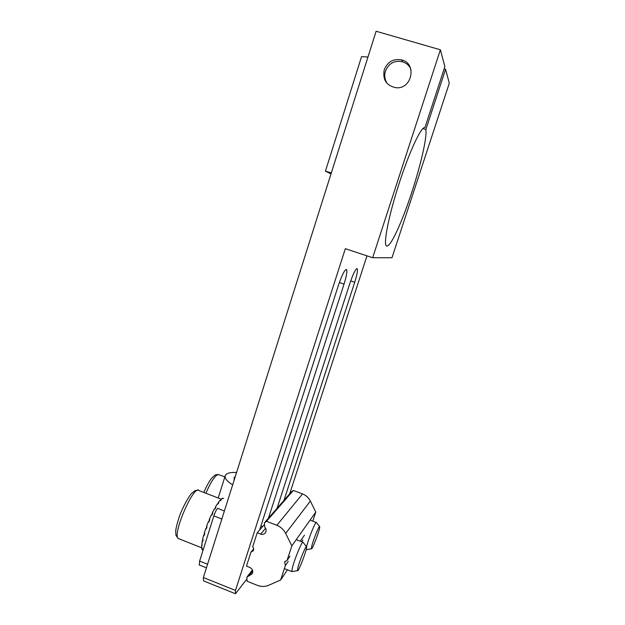 <?xml version="1.0" encoding="UTF-8"?>
<svg xmlns="http://www.w3.org/2000/svg" width="625" height="625" viewBox="0 0 625 625"><rect width="100%" height="100%" fill="white"/><g stroke="black" fill="none" stroke-linecap="round" stroke-linejoin="round"><path stroke-width="0.94" d="M289.93 556.234L287.078 560.375L284.68 561.852L285.367 565.578L288.25 561.375M253.664 548.867L251 552.07L246.477 566.117L249.883 567.469C252.562 568.953 253.344 571.047 252.242 573.758L246.836 577.188L247.141 581.281L257.352 585.352C261.273 586.844 265.078 586.812 268.773 585.25L280.656 579.977L285.367 565.578M310.352 501.062L315.781 512.055L291.82 545.898L285.672 533.422L310.352 501.062C308.617 497.688 306.008 495.305 302.523 493.922L293.352 490.453L291.484 491.781L265.094 521.992M315.781 512.055L312.781 521.164M285.672 533.422C283.711 529.594 280.766 526.883 276.836 525.289L266.5 521.305L264.398 522.789L264.734 527.102C266.258 528.789 266.531 530.594 265.555 532.516C264.344 534.219 262.711 534.742 260.648 534.094L257.211 532.758L252.664 546.883C253.766 548.094 253.961 549.383 253.258 550.758L251 552.07M293.352 490.453L266.5 521.305L293.352 490.453M257.211 532.758L263.891 525.062M287.445 569.812L280.656 579.977M302.875 539.984L301.664 541.758M304.445 535.195L300.289 541.227M287.078 560.375L291.82 545.898M252.719 570.938L249.07 575.641M199.312 565L199.625 561.078L213.859 515.891C215.078 512.289 216.336 509.781 217.633 508.367L224.398 510.992M223.68 498.367L222.156 498.492L220.773 499.555L221.32 499.766L220.539 500.586L219.992 500.375L218.266 502.562L218.82 502.773L217.891 504.133L217.336 503.914L215.375 507.102L215.93 507.312L214.922 509.117L214.367 508.906L212.305 512.867L212.867 513.086L211.844 515.219L211.281 515L209.281 519.477L209.844 519.695L208.883 522L208.32 521.781L206.516 526.438L207.078 526.656L206.25 528.969L205.695 528.75L204.227 533.234L204.789 533.461L204.164 535.602L203.602 535.383L202.578 539.375L203.141 539.594L202.758 541.406L202.195 541.188L201.625 547.945L202.18 548.164L202.336 548.977L201.781 548.758L202.258 549.703L203.07 550.133M202.203 544.594L201.578 545.75M202.078 548.117L201.781 548.758M209.281 519.477L209.727 519.969M212.305 512.867L212.414 514.023M215.375 507.102L215.188 508.625M218.266 502.562L217.914 504.102M220.773 499.555L220.469 500.555M222.742 498.258L222.586 498.664M205.695 528.75L206.508 528.234M203.602 535.383L204.547 534.273M202.195 541.188L203.094 539.797M303.094 542.312C302.578 539.68 294.266 559.578 292.297 568.258L291.898 571.562L292.305 571.562M297.836 567.922L297.508 570.672C298.367 572.477 307.414 548.648 306.586 546.805C306.367 544.227 299.508 560.719 297.836 567.922M202.828 540.203L202.969 539.523M204.156 534.727L204.547 533.367M206.125 528.477L206.813 526.555M208.609 521.898L209.508 519.734M211.586 515.117L212.367 513.5M214.703 509.031L215.258 508.055M316.43 522.555C316 520.219 308.594 538.203 306.664 546.359L306.57 546.734M311.781 546.078L311.406 548.797C312.133 550.461 320.43 528.336 319.703 526.703C319.531 524.43 313.422 539.32 311.781 546.078M422.844 128.594L425.867 129.516L422.844 128.594L425.867 129.516L445.578 69.273L449.297 83.211L391.992 257.734L372.664 257.727L345.336 248.695L372.664 257.727L440.383 49.789L376.109 31.25L203.359 577.516L376.109 31.25L440.383 49.789L372.664 257.727L391.992 257.734L372.664 257.727L345.336 248.695L235.477 590.414L235.477 593.75L246.422 579.633L235.477 593.75L203.609 580.938L203.359 577.516L235.477 590.414L235.477 593.75L203.609 580.938L203.359 577.516L235.477 590.414L235.477 593.75L246.422 579.633M425.867 129.516C427.375 137.711 419.438 170.438 409.344 199.609C399.281 228.867 388.305 250.945 385.938 245.172C388.305 250.945 399.281 228.867 409.344 199.609C419.438 170.438 427.375 137.711 425.867 129.516L445.578 69.273L444.141 68.859L445.578 69.273L425.867 129.516C427.375 137.711 419.438 170.438 409.344 199.609C399.281 228.867 388.305 250.945 385.938 245.172C383.742 240.367 389.875 211.328 400.148 180.328C410.398 149.289 421.68 125.805 424.891 127.727L444.875 66.625L424.891 127.727C421.68 125.805 410.398 149.289 400.148 180.328C389.875 211.328 383.742 240.367 385.938 245.172C383.742 240.367 389.875 211.328 400.148 180.328C410.398 149.289 421.68 125.805 424.891 127.727L444.875 66.625L440.383 49.789L444.875 66.625L440.383 49.789L372.664 257.727M366.984 255.844L289.68 493.844M384.258 69.703C387.664 61.711 393.492 58.445 401.75 59.914C417.32 63.609 411.891 89.555 395.992 87.719C386.367 85.703 382.461 79.695 384.258 69.703C387.664 61.711 393.492 58.445 401.75 59.914C417.32 63.609 411.891 89.555 395.992 87.719C386.367 85.703 382.461 79.695 384.258 69.703C387.664 61.711 393.492 58.445 401.75 59.914C417.32 63.609 411.891 89.555 395.992 87.719C386.367 85.703 382.461 79.695 384.258 69.703M350.695 280.891L354.719 282.242C356.953 275.125 357.812 270.648 357.297 268.82C355.875 268.312 353.43 273.062 349.961 283.062L277.062 508.289L349.961 283.062C353.43 273.062 355.875 268.312 357.297 268.82C355.875 268.312 353.43 273.062 349.961 283.062L277.062 508.289M357.297 268.82C357.812 270.648 356.953 275.125 354.719 282.242L283.992 500.359L354.719 282.242C356.953 275.125 357.812 270.648 357.297 268.82L356.75 268.641M339.367 282.516L344.039 284.094L339.367 282.516L344.039 284.094L268.469 518.125L344.039 284.094C346.398 276.523 347.273 271.734 346.656 269.711C345.008 269.047 342.297 274.156 338.516 285.047L259.602 530.008L338.516 285.047C342.297 274.156 345.008 269.047 346.656 269.711C345.008 269.047 342.297 274.156 338.516 285.047L259.602 530.008M253.625 548.641L253.508 549.055M389.406 64.977C384.07 70.734 383.305 76.891 387.094 83.445C383.305 76.891 384.07 70.734 389.406 64.977C396.031 58.484 407.93 60.961 410.945 69.523C407.93 60.961 396.031 58.484 389.406 64.977M391.992 257.734L449.297 83.211L445.578 69.273L449.297 83.211L391.992 257.734M235.477 590.414L345.336 248.695L235.477 590.414L203.359 577.516L203.609 580.938L235.477 593.75M268.469 518.125L344.039 284.094C346.398 276.523 347.273 271.734 346.656 269.711L345.984 269.484M444.141 68.859L445.578 69.273M440.383 49.789L376.109 31.25L203.359 577.516M354.719 282.242L283.992 500.359M344.039 284.094C346.398 276.523 347.273 271.734 346.656 269.711M232.664 484.867C226.812 481.203 224.367 478.07 225.312 475.469C226.57 473.172 230.328 472.172 236.578 472.484C230.328 472.172 226.57 473.172 225.312 475.469C224.367 478.07 226.812 481.203 232.664 484.867M329.445 173.078L325.422 171.211L361.555 56.625L367.961 57.031M329.398 173.234L330.961 174.031M331.352 172.805L325.422 171.211M276.836 525.289L302.523 493.922M265.609 528.258L260.648 534.094M199.625 561.078L207.562 564.234M213.859 515.891L221.867 519.008M179.18 538.875L178.234 538.5C172.016 534.156 194.336 483.43 199.102 490.633L221.219 499.156M205.844 493.234C211.875 479.812 216.297 473.656 219.102 474.758L224.852 476.945M234.234 477.289L234.078 480.398L234.234 477.289L235.242 476.703L234.234 477.289M284.68 561.852L285.062 561.305M247.344 576.531L252.438 569.992M206.422 567.836L199.117 564.922M203.102 550.039L202.258 549.703M284.383 568.602L291.898 571.562M260.898 525.961L262.555 526.602M296.234 539.656L302.836 542.211M306.461 546.641L303.125 542.398M297.508 570.672L291.945 571.625M201.602 547.758L178.234 538.5L175.992 535.5L175.703 531.266C175.914 528.211 177.258 522.891 179.719 515.328C183.391 506.328 187.211 499.148 191.18 493.789L195.008 490.656L198.008 490.25M310.07 520.125L316.203 522.469M319.594 526.562L316.453 522.633M311.406 548.797L306.242 549.695M203.773 492.438C206.375 486.508 208.953 481.812 211.508 478.352L215.188 474.93L218.172 474.43M402.641 61.797L401.75 59.914M218.219 498L225.125 476.062L218.219 498"/></g></svg>
